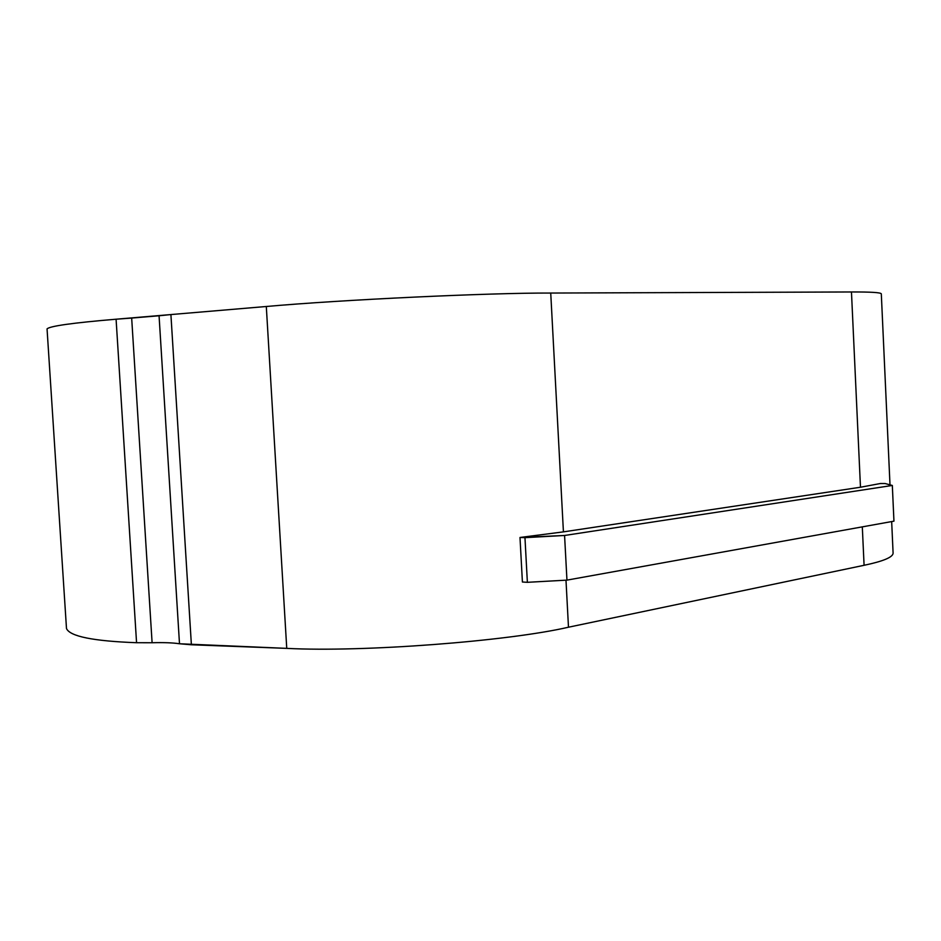 <?xml version="1.0" encoding="UTF-8"?>
<svg xmlns="http://www.w3.org/2000/svg" width="941" height="941" viewBox="0 0 941 941"><rect width="100%" height="100%" fill="white"/><g stroke="black" fill="none" stroke-linecap="round" stroke-linejoin="round"><path stroke-width="1.41" d="M889.998 484.838L881.305 293.815C880.682 292.51 870.743 291.898 851.464 291.969L860.474 487.238L563.424 531.877L860.474 487.238L851.464 291.969L550.732 293.051L563.424 531.877L519.997 537.476L564.576 535.476L566.952 580.126L527.372 582.314L522.408 582.009L527.372 582.314L524.96 537.664L519.997 537.476L522.408 582.009L519.997 537.476L563.424 531.877L550.732 293.051C489.355 292.816 342.43 299.685 266.303 306.495L286.746 648.373C362.897 652.36 508.34 641.209 568.482 627.212L565.988 580.185L568.482 627.212L864.085 565.294L862.309 526.878L864.085 565.294C883.058 561.318 892.727 557.307 893.103 553.261L891.668 521.573M860.474 487.238L880.435 483.509L885.128 483.533L880.435 483.509L860.474 487.238M66.493 628.553C69.952 636.41 93.312 641.127 136.563 642.715L116.084 319.211C72.845 322.845 49.826 326.08 47.05 328.891L66.493 628.553M864.085 565.294L568.482 627.212C508.34 641.209 362.897 652.36 286.746 648.373L179.496 643.762C172.944 642.762 163.816 642.421 152.101 642.738L131.669 318.07L116.084 319.211L170.909 314.565L191.388 644.773L286.746 648.373L266.303 306.495L170.909 314.565L266.303 306.495C342.43 299.685 489.355 292.816 550.732 293.051L851.464 291.969M152.101 642.738L136.563 642.715L152.101 642.738C163.816 642.421 172.944 642.762 179.496 643.762L191.388 644.773L170.909 314.565L159.064 315.764L179.496 643.762L159.064 315.764L131.669 318.07L152.101 642.738M116.084 319.211L136.563 642.715M564.576 535.476L892.327 485.462L885.128 483.533L892.327 485.462L564.576 535.476L524.96 537.664L527.372 582.314L566.952 580.126L893.95 521.161L892.327 485.462L893.95 521.161L566.952 580.126L564.576 535.476"/></g></svg>
